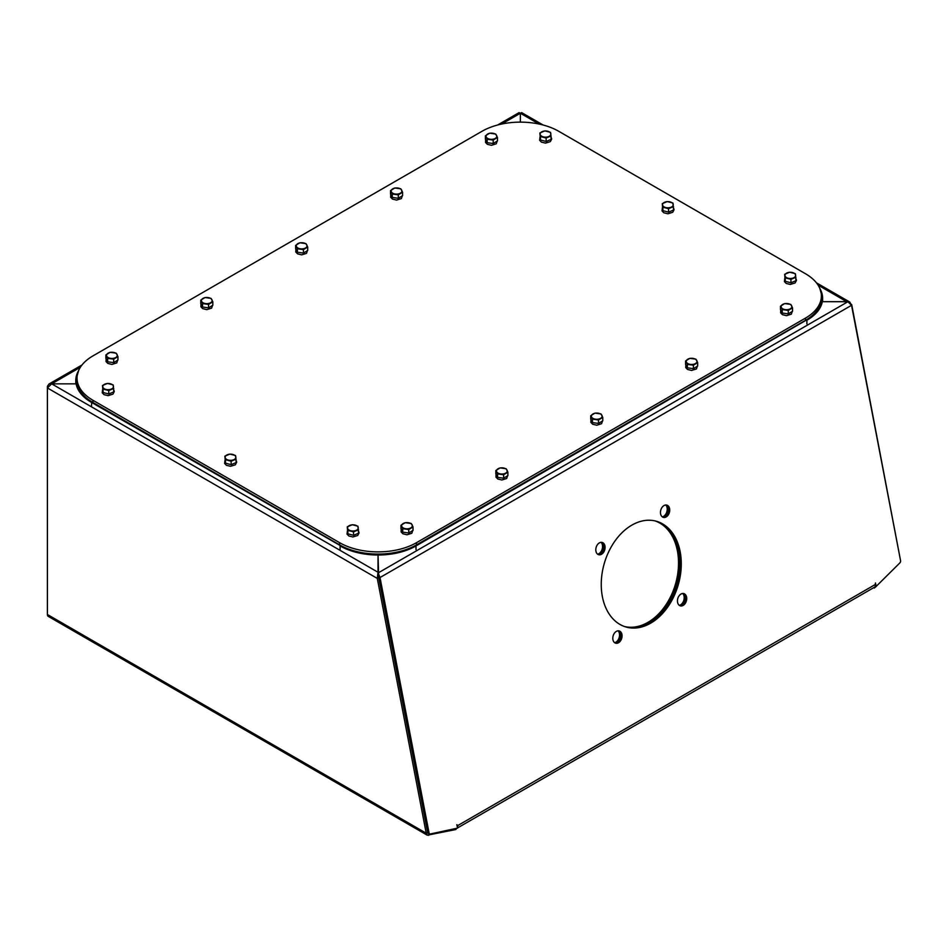 <?xml version="1.0" encoding="UTF-8"?>
<svg xmlns="http://www.w3.org/2000/svg" width="948" height="948" viewBox="0 0 948 948"><rect width="100%" height="100%" fill="white"/><g stroke="black" fill="none" stroke-linecap="round" stroke-linejoin="round"><path stroke-width="1.42" d="M683.176 605.405A6.375 4.456 106.1 0 0 686.707 599.018A6.375 4.456 106.1 0 0 683.864 593.614A6.375 4.456 106.1 0 0 680.996 594.052A6.375 4.456 106.1 0 0 677.465 600.451A6.375 4.456 106.1 0 0 680.309 605.855A6.375 4.456 106.1 0 0 683.176 605.405M683.141 593.484A6.375 4.456 -73.9 0 1 685.285 599.124A6.375 4.456 -73.9 0 1 681.79 605.014A6.375 4.456 -73.9 0 1 679.645 605.571M666.183 516.933A6.375 4.456 106.1 0 0 669.726 510.534A6.375 4.456 106.1 0 0 666.871 505.13A6.375 4.456 106.1 0 0 664.003 505.568A6.375 4.456 106.1 0 0 660.472 511.967A6.375 4.456 106.1 0 0 663.327 517.371A6.375 4.456 106.1 0 0 666.183 516.933M666.16 505.011A6.375 4.456 -73.9 0 1 668.293 510.64A6.375 4.456 -73.9 0 1 664.809 516.53A6.375 4.456 -73.9 0 1 662.664 517.087M601.53 554.26A6.375 4.456 106.1 0 0 605.061 547.861A6.375 4.456 106.1 0 0 602.217 542.457A6.375 4.456 106.1 0 0 599.349 542.896A6.375 4.456 106.1 0 0 595.818 549.295A6.375 4.456 106.1 0 0 598.674 554.699A6.375 4.456 106.1 0 0 601.53 554.26M601.494 542.339A6.375 4.456 -73.9 0 1 603.639 547.968A6.375 4.456 -73.9 0 1 600.155 553.857A6.375 4.456 -73.9 0 1 597.998 554.414M618.523 642.744A6.375 4.456 106.1 0 0 622.054 636.345A6.375 4.456 106.1 0 0 619.198 630.941A6.375 4.456 106.1 0 0 616.342 631.38A6.375 4.456 106.1 0 0 612.811 637.779A6.375 4.456 106.1 0 0 615.655 643.182A6.375 4.456 106.1 0 0 618.523 642.744M618.487 630.823A6.375 4.456 -73.9 0 1 620.632 636.452A6.375 4.456 -73.9 0 1 617.136 642.341A6.375 4.456 -73.9 0 1 614.991 642.898M650.672 623.168A55.008 38.501 106.1 0 0 681.162 567.971A55.008 38.501 106.1 0 0 656.561 521.305A55.008 38.501 106.1 0 0 631.854 525.133A55.008 38.501 106.1 0 0 601.364 580.33A55.008 38.501 106.1 0 0 625.964 626.995A55.008 38.501 106.1 0 0 650.672 623.168M655.862 521.116A55.008 38.501 -73.9 0 1 679.752 568.077A55.008 38.501 -73.9 0 1 649.297 622.777A55.008 38.501 -73.9 0 1 625.277 626.794A55.008 38.501 -73.9 0 0 666.195 606.862A55.008 38.501 -73.9 0 0 678.78 551.298A55.008 38.501 -73.9 0 0 655.874 521.116M497.629 125.006L519.054 112.634L520.357 113.25L520.357 122.126L520.357 114.886M75.793 383.845L51.678 383.845L75.793 383.845L75.793 380.504A53.669 30.988 180 0 1 78.554 370.704M822.307 301.677L847.891 301.737L851.541 305.303L900.553 560.588A2.014 1.41 -73.9 0 1 899.842 562.922L876.13 586.445L875.466 582.961L875.241 584.525A4.029 2.323 60 0 1 874.483 587.215A4.029 2.323 60 0 1 874.293 587.31M457.434 827.663A4.029 2.323 -120 0 0 457.576 825.672L456.853 824.653L457.517 828.125L430.404 833.956A2.014 1.41 -73.9 0 1 429.894 833.944A2.014 1.41 -73.9 0 1 429.029 832.83L380.018 577.533L378.145 572.936L378.051 555.007M429.029 833.553A2.014 1.41 -73.9 0 1 428.508 833.541A2.014 1.41 -73.9 0 1 427.643 832.427L378.003 572.248L377.292 578.41L426.209 833.209L427.631 832.391L378.714 577.593L377.292 578.41L47.4 387.957L47.4 614.505A4.029 2.323 120 0 0 48.23 616.354L427.287 835.2L426.209 833.209L47.4 614.505M378.027 555.007L378.714 577.593M378.039 558.739L378.003 573.896M520.369 114.886L520.369 122.126L520.381 113.25L521.673 112.634L543.109 125.006M851.28 304.758L849.787 302.068L846.706 301.654L822.627 301.665M378.631 577.142L380.018 577.533L851.541 305.303M48.04 386.666L47.412 386.298L47.412 387.922M851.683 304.521L900.553 560.588M874.293 587.333L874.293 588.068L873.653 587.701M456.628 828.315L455.881 829.512L427.287 835.2M429.029 833.565L427.631 832.391M875.217 586.172L876.13 586.445L874.293 588.068M874.85 586.907L875.016 587.523M429.006 833.683L428.662 835.366M456.106 828.434L455.881 829.512M846.706 301.665L818.065 285.123M47.4 387.957L51.678 383.845L48.952 384.047L47.412 386.298M378.145 574.583L378.145 572.936L847.891 301.737M618.12 630.823A6.707 4.693 -73.9 0 1 619.411 633.525A6.707 4.693 -73.9 0 1 614.683 642.708M682.785 593.484A6.707 4.693 -73.9 0 1 684.065 596.197A6.707 4.693 -73.9 0 1 679.349 605.381M601.139 542.339A6.707 4.693 -73.9 0 1 602.418 545.041A6.707 4.693 -73.9 0 1 597.702 554.225M665.804 505.011A6.707 4.693 -73.9 0 1 667.084 507.713A6.707 4.693 -73.9 0 1 662.356 516.897M655.175 520.95A55.008 38.501 -73.9 0 1 677.405 550.895A55.008 38.501 -73.9 0 1 665.093 606.068A55.008 38.501 -73.9 0 1 624.59 626.557M77.025 378.098L77.025 380.278A54.344 31.379 -0 0 0 92.94 402.473L339.621 544.887A54.344 31.379 -0 0 0 416.48 544.887L805.48 320.306A54.344 31.379 -0 0 0 821.395 298.122L821.395 295.93A54.344 31.379 -0 0 0 805.48 273.735L558.799 131.322A54.344 31.379 -0 0 0 481.94 131.322L92.94 355.903A54.344 31.379 -0 0 0 77.025 378.098A54.344 31.379 -0 0 0 92.94 400.281L339.621 542.694A54.344 31.379 -0 0 0 416.48 542.694L805.48 318.113A54.344 31.379 -0 0 0 821.395 295.93M780.477 306.168L782.242 309.593L788.274 310.434L788.274 313.871L792.528 311.276L792.528 307.827L790.762 304.403L784.743 303.573L780.477 306.168L780.477 309.605L782.242 313.041L788.274 313.871M782.242 309.593L782.242 313.041M788.274 310.434L792.528 307.827M782.61 304.474A5.368 3.093 -0 0 0 781.353 307.496A5.368 3.093 -0 0 0 785.252 309.617A5.368 3.093 -0 0 0 790.395 308.74A5.368 3.093 -0 0 0 791.651 305.73A5.368 3.093 -0 0 0 787.752 303.597A5.368 3.093 -0 0 0 782.61 304.474M784.648 274.304L785.276 277.871L790.928 279.34L790.928 282.777L795.953 280.691L795.336 273.688L789.684 272.218L784.648 274.304L785.276 281.307L790.928 282.777M785.276 277.871L785.276 281.307M790.928 279.34L795.953 277.243M787.172 272.87A5.368 3.093 0 0 0 784.968 275.702A5.368 3.093 0 0 0 788.096 278.214A5.368 3.093 0 0 0 793.44 277.906A5.368 3.093 0 0 0 795.645 275.074A5.368 3.093 0 0 0 792.504 272.562A5.368 3.093 0 0 0 787.172 272.87M485.4 135.813L487.165 139.238L493.197 140.067L493.197 143.515L497.463 140.92L497.463 137.472L495.697 134.047L489.666 133.206L485.4 135.813L485.4 139.249L487.165 142.686L493.197 143.515M487.165 139.238L487.165 142.686M493.197 140.067L497.463 137.472M487.533 134.118A5.368 3.093 -0 0 0 486.288 137.128A5.368 3.093 -0 0 0 490.187 139.261A5.368 3.093 -0 0 0 495.33 138.384A5.368 3.093 -0 0 0 496.574 135.363A5.368 3.093 -0 0 0 492.676 133.23A5.368 3.093 -0 0 0 487.533 134.118M685.594 360.939L687.359 364.376L693.391 365.205L693.391 368.654L697.657 366.046L697.657 362.61L695.891 359.174L689.86 358.344L685.594 360.939L685.594 364.387L687.359 367.812L693.391 368.654M687.359 364.376L687.359 367.812M693.391 365.205L697.657 362.61M687.727 359.256A5.368 3.093 -0 0 0 686.482 362.266A5.368 3.093 -0 0 0 690.381 364.399A5.368 3.093 -0 0 0 695.524 363.511A5.368 3.093 -0 0 0 696.768 360.501A5.368 3.093 -0 0 0 692.87 358.368A5.368 3.093 -0 0 0 687.727 359.256M390.529 190.584L392.294 194.02L398.314 194.85L398.314 198.286L402.58 195.691L402.58 192.254L400.814 188.818L394.783 187.988L390.529 190.584L390.529 194.032L392.294 197.457L398.314 198.286M392.294 194.02L392.294 197.457M398.314 194.85L402.58 192.254M392.662 188.901A5.368 3.093 -0 0 0 391.406 191.911A5.368 3.093 -0 0 0 395.304 194.044A5.368 3.093 -0 0 0 400.447 193.155A5.368 3.093 -0 0 0 401.703 190.145A5.368 3.093 -0 0 0 397.805 188.012A5.368 3.093 -0 0 0 392.662 188.901M590.723 415.722L592.488 419.146L598.508 419.988L598.508 423.424L602.774 420.829L602.774 417.381L601.008 413.956L594.977 413.127L590.723 415.722L590.723 419.17L592.488 422.595L598.508 423.424M592.488 419.146L592.488 422.595M598.508 419.988L602.774 417.381M592.856 414.027A5.368 3.093 -0 0 0 591.599 417.049A5.368 3.093 -0 0 0 595.498 419.182A5.368 3.093 -0 0 0 600.641 418.293A5.368 3.093 -0 0 0 601.897 415.283A5.368 3.093 -0 0 0 597.998 413.15A5.368 3.093 -0 0 0 592.856 414.027M295.646 245.366L297.411 248.791L303.443 249.62L303.443 253.069L307.697 250.473L307.697 247.025L305.931 243.6L299.912 242.771L295.646 245.366L295.646 248.803L297.411 252.239L303.443 253.069M297.411 248.791L297.411 252.239M303.443 249.62L307.697 247.025M297.779 243.672A5.368 3.093 -0 0 0 296.534 246.681A5.368 3.093 -0 0 0 300.421 248.814A5.368 3.093 -0 0 0 305.576 247.938A5.368 3.093 -0 0 0 306.82 244.916A5.368 3.093 -0 0 0 302.922 242.795A5.368 3.093 -0 0 0 297.779 243.672M495.84 470.504L497.605 473.929L503.637 474.758L503.637 478.207L507.891 475.612L507.891 472.163L506.125 468.739L500.106 467.897L495.84 470.504L495.84 473.941L497.605 477.377L503.637 478.207M497.605 473.929L497.605 477.377M503.637 474.758L507.891 472.163M497.973 468.81A5.368 3.093 -0 0 0 496.728 471.82A5.368 3.093 -0 0 0 500.615 473.953A5.368 3.093 -0 0 0 505.77 473.076A5.368 3.093 -0 0 0 507.014 470.054A5.368 3.093 -0 0 0 503.115 467.921A5.368 3.093 -0 0 0 497.973 468.81M200.763 300.137L202.528 303.573L208.56 304.403L208.56 307.851L212.826 305.244L212.826 301.808L211.06 298.371L205.029 297.542L200.763 300.137L200.763 303.585L202.528 307.01L208.56 307.851M202.528 303.573L202.528 307.01M208.56 304.403L212.826 301.808M202.896 298.454A5.368 3.093 -0 0 0 201.651 301.464A5.368 3.093 -0 0 0 205.55 303.597A5.368 3.093 -0 0 0 210.693 302.708A5.368 3.093 -0 0 0 211.937 299.698A5.368 3.093 -0 0 0 208.039 297.565A5.368 3.093 -0 0 0 202.896 298.454M400.957 525.275L402.722 528.711L408.754 529.541L408.754 532.977L413.02 530.382L413.02 526.946L411.254 523.509L405.223 522.68L400.957 525.275L400.957 528.723L402.722 532.148L408.754 532.977M402.722 528.711L402.722 532.148M408.754 529.541L413.02 526.946M403.09 523.592A5.368 3.093 -0 0 0 401.845 526.602A5.368 3.093 -0 0 0 405.744 528.735A5.368 3.093 -0 0 0 410.887 527.846A5.368 3.093 -0 0 0 412.131 524.837A5.368 3.093 -0 0 0 408.233 522.704A5.368 3.093 -0 0 0 403.09 523.592M105.892 354.919L107.657 358.344L113.677 359.185L113.677 362.622L117.943 360.027L117.943 356.578L116.177 353.154L110.158 352.324L105.892 354.919L105.892 358.356L107.657 361.792L113.677 362.622M107.657 358.344L107.657 361.792M113.677 359.185L117.943 356.578M108.025 353.225A5.368 3.093 -0 0 0 106.769 356.247A5.368 3.093 -0 0 0 110.667 358.368A5.368 3.093 -0 0 0 115.81 357.491A5.368 3.093 -0 0 0 117.066 354.481A5.368 3.093 -0 0 0 113.168 352.348A5.368 3.093 -0 0 0 108.025 353.225M662.261 203.642L662.877 207.209L668.53 208.679L668.53 212.115L673.554 210.029L672.938 203.026L667.285 201.557L662.261 203.642L662.877 210.646L668.53 212.115M662.877 207.209L662.877 210.646M668.53 208.679L673.554 206.581M664.773 202.208A5.368 3.093 0 0 0 662.569 205.029A5.368 3.093 0 0 0 665.709 207.553A5.368 3.093 0 0 0 671.042 207.233A5.368 3.093 0 0 0 673.246 204.413A5.368 3.093 0 0 0 670.118 201.9A5.368 3.093 0 0 0 664.773 202.208M539.862 132.981L540.49 136.548L546.131 138.017L546.131 141.453L551.167 139.368L550.551 132.365L544.899 130.895L539.862 132.981L540.49 139.984L546.131 141.453M540.49 136.548L540.49 139.984M546.131 138.017L551.167 135.919M542.375 131.547A5.368 3.093 0 0 0 540.17 134.367A5.368 3.093 0 0 0 543.311 136.879A5.368 3.093 0 0 0 548.655 136.571A5.368 3.093 0 0 0 550.859 133.751A5.368 3.093 0 0 0 547.719 131.239A5.368 3.093 0 0 0 542.375 131.547M347.264 526.827L347.88 530.394L353.533 531.864L353.533 535.3L358.557 533.214L357.941 526.211L352.289 524.742L347.264 526.827L347.88 533.831L353.533 535.3M347.88 530.394L347.88 533.831M353.533 531.864L358.557 529.766M349.776 525.393A5.368 3.093 0 0 0 347.572 528.226A5.368 3.093 0 0 0 350.713 530.738A5.368 3.093 0 0 0 356.045 530.43A5.368 3.093 0 0 0 358.249 527.598A5.368 3.093 0 0 0 355.121 525.085A5.368 3.093 0 0 0 349.776 525.393M224.866 456.166L225.494 459.733L231.134 461.202L231.134 464.639L236.171 462.553L235.554 455.55L229.902 454.08L224.866 456.166L225.494 463.169L231.134 464.639M225.494 459.733L225.494 463.169M231.134 461.202L236.171 459.105M227.378 454.732A5.368 3.093 0 0 0 225.174 457.564A5.368 3.093 0 0 0 228.314 460.076A5.368 3.093 0 0 0 233.658 459.768A5.368 3.093 0 0 0 235.862 456.936A5.368 3.093 0 0 0 232.722 454.424A5.368 3.093 0 0 0 227.378 454.732M102.479 385.504L103.095 389.071L108.747 390.54L108.747 393.977L113.772 391.891L113.156 384.888L107.503 383.419L102.479 385.504L103.095 392.508L108.747 393.977M103.095 389.071L103.095 392.508M108.747 390.54L113.772 388.443M104.991 384.07A5.368 3.093 0 0 0 102.787 386.891A5.368 3.093 0 0 0 105.927 389.415A5.368 3.093 0 0 0 111.26 389.095A5.368 3.093 0 0 0 113.464 386.274A5.368 3.093 0 0 0 110.335 383.762A5.368 3.093 0 0 0 104.991 384.07M378.003 572.248L51.666 383.845L80.355 367.279M501.646 124.046L520.357 113.25M539.092 124.046L520.381 113.25M457.576 825.672L875.241 584.525M429.029 832.83L427.643 832.427M92.94 400.281L92.94 402.473M339.621 542.694L339.621 544.887M416.48 542.694L416.48 544.887M805.48 318.113L805.48 320.306M820.293 289.626A53.408 30.834 180 0 1 806.712 319.914L415.817 545.598A53.408 30.834 180 0 1 340.285 545.598L91.707 402.082A53.408 30.834 180 0 1 78.127 371.794M91.707 402.082L91.518 406.028M340.285 545.598L91.518 402.414A53.669 30.988 180 0 1 75.793 380.504L78.637 370.526M415.817 545.598L416.006 545.929A53.669 30.988 180 0 1 340.095 545.929L340.095 549.544M806.712 319.914L416.006 545.929L416.006 549.544M819.866 288.536A53.669 30.988 180 0 1 822.627 298.336A53.669 30.988 180 0 1 806.902 320.246L806.902 323.861M457.481 827.971L874.483 587.215M429.894 833.944L428.508 833.541M849.787 302.068L816.406 282.8M82.014 364.968L48.952 384.047M819.795 288.358L822.627 298.336L822.627 301.677M792.528 310.624L791.319 314.167L786.508 315.672L782.42 314.677L780.619 312.804L780.714 310.067M795.953 278.605L796.474 280.335L795.123 282.942L790.312 284.447L786.212 283.452L784.411 281.592L784.766 278.439M497.463 140.257L496.242 143.812L491.443 145.305L487.343 144.309L485.542 142.449L485.637 139.712M697.657 365.395L696.436 368.95L691.637 370.443L687.537 369.447L685.736 367.587L685.831 364.85M402.58 195.039L401.371 198.582L396.56 200.087L392.472 199.092L390.659 197.231L390.766 194.482M602.774 420.177L601.565 423.72L596.754 425.225L592.666 424.23L590.853 422.358L590.96 419.62M307.697 249.822L306.488 253.365L301.689 254.87L297.589 253.863L295.788 252.002L295.883 249.265M507.891 474.948L506.682 478.503L501.883 479.996L497.783 479.001L495.982 477.14L496.077 474.403M212.826 304.592L211.617 308.147L206.806 309.641L202.706 308.645L200.905 306.785L201 304.047M673.554 207.944L674.075 209.674L672.725 212.281L667.913 213.786L663.825 212.79L662.024 210.918L662.379 207.778M551.167 137.282L551.689 139.012L550.338 141.619L545.527 143.124L541.427 142.129L539.625 140.257L539.981 137.105M358.557 531.129L359.079 532.859L357.728 535.466L352.917 536.971L348.828 535.976L347.027 534.115L347.383 530.963M236.171 460.467L236.692 462.197L235.341 464.804L230.53 466.309L226.43 465.314L224.629 463.454L224.984 460.301M113.772 389.806L114.293 391.536L112.942 394.143L108.131 395.648L104.043 394.652L102.23 392.78L102.597 389.64M413.02 529.731L411.811 533.274L407 534.779L402.9 533.783L401.099 531.923L401.194 529.174M117.943 359.375L116.734 362.918L111.923 364.423L107.835 363.428L106.022 361.555L106.129 358.818"/></g></svg>

